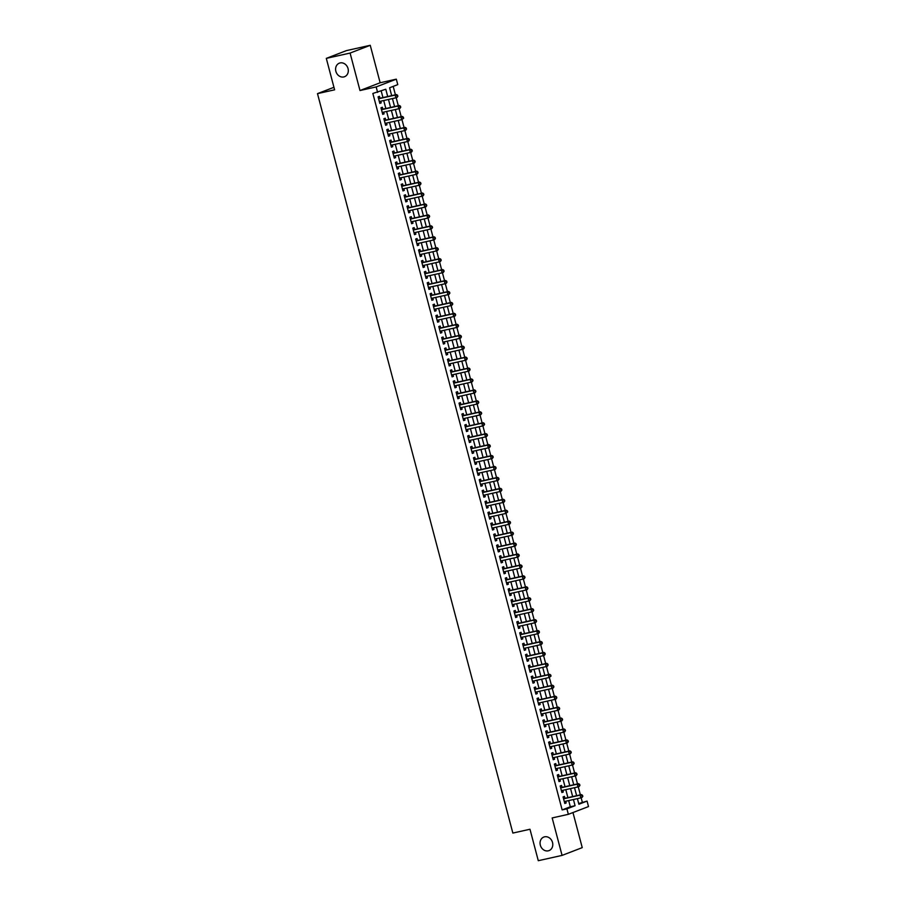 <?xml version="1.0" encoding="UTF-8"?>
<svg xmlns="http://www.w3.org/2000/svg" width="906" height="906" viewBox="0 0 906 906"><rect width="100%" height="100%" fill="white"/><g stroke="black" fill="none" stroke-linecap="round" stroke-linejoin="round"><path stroke-width="1.36" d="M544.574 836.827A7.259 6.217 68.9 0 1 552.388 842.025A7.259 6.217 68.9 0 1 549.036 850.598A7.259 6.217 68.9 0 1 548.277 850.825A7.259 6.217 68.9 0 1 540.463 845.626A7.259 6.217 68.9 0 1 543.815 837.053A7.259 6.217 68.9 0 1 544.574 836.827M340.101 62.933A7.259 6.217 68.9 0 1 347.915 68.143A7.259 6.217 68.9 0 1 344.563 76.704A7.259 6.217 68.9 0 1 343.804 76.942A7.259 6.217 68.9 0 1 335.99 71.733A7.259 6.217 68.9 0 1 339.342 63.171A7.259 6.217 68.9 0 1 340.101 62.933M578.707 803.543L587.065 801.097L588.515 806.567L568.345 814.324L566.907 808.865L575.072 805.717L573.441 799.522M333.952 87.293L317.485 93.635L512.853 833.067L529.976 829.25L538.289 860.7L562.071 855.4L582.241 847.631L572.966 812.546M317.485 93.635L334.608 89.819L326.307 58.369L346.466 50.6L370.248 45.3L350.09 53.069L359.988 90.532L376.16 86.931L396.318 79.162L397.768 84.632L389.591 87.78L391.675 95.64M359.988 90.532L380.146 82.763L370.248 45.3M380.146 82.763L396.318 79.162M582.309 802.15L581.142 797.756M580.384 794.856L578.255 786.816M577.496 783.917L575.367 775.876M574.597 772.977L572.479 764.936M571.709 762.048L569.591 754.007M568.821 751.108L566.692 743.067M565.933 740.168L563.804 732.127M563.045 729.228L560.916 721.187M560.146 718.288L558.028 710.247M557.258 707.348L555.14 699.307M554.37 696.408L552.241 688.367M551.482 685.48L549.353 677.439M548.594 674.54L546.465 666.499M545.695 663.6L543.577 655.559M542.807 652.66L540.689 644.619M539.919 641.72L537.79 633.679M537.032 630.78L534.902 622.739M534.144 619.84L532.015 611.799M531.256 608.911L529.127 600.859M528.357 597.971L526.239 589.931M525.469 587.031L523.351 578.991M522.581 576.091L520.452 568.051M519.693 565.151L517.564 557.111M516.805 554.212L514.676 546.171M513.906 543.272L511.788 535.231M511.018 532.332L508.9 524.291M508.13 521.403L506.001 513.362M505.242 510.463L503.113 502.422M502.354 499.523L500.225 491.482M499.455 488.583L497.337 480.542M496.567 477.643L494.45 469.602M493.679 466.703L491.55 458.663M490.792 455.763L488.662 447.723M487.904 444.835L485.775 436.794M485.004 433.895L482.887 425.854M482.117 422.955L479.999 414.914M479.229 412.015L477.1 403.974M476.341 401.075L474.212 393.034M473.453 390.135L471.324 382.094M470.554 379.195L468.436 371.154M467.666 368.266L465.548 360.214M464.778 357.326L462.649 349.286M461.89 346.386L459.761 338.346M459.002 335.447L456.873 327.406M456.114 324.507L453.985 316.466M453.215 313.567L451.097 305.526M450.327 302.627L448.21 294.586M447.439 291.687L445.31 283.646M444.552 280.758L442.422 272.717M441.664 269.818L439.535 261.777M438.764 258.878L436.647 250.837M435.877 247.938L433.759 239.897M432.989 236.998L430.86 228.958M430.101 226.058L427.972 218.018M427.213 215.118L425.084 207.078M424.314 204.19L422.196 196.149M421.426 193.25L419.308 185.209M418.538 182.31L416.409 174.269M415.65 171.37L413.521 163.329M412.762 160.43L410.633 152.389M409.863 149.49L407.745 141.449M406.975 138.55L404.857 130.509M404.087 127.621L401.958 119.569M401.199 116.681L399.07 108.641M398.312 105.742L396.182 97.701M395.412 94.802L393.193 86.387M326.307 58.369L350.09 53.069M564.925 798.299L564.427 796.385L563.068 796.918L564.8 803.475L566.159 802.954L565.706 801.244M562.037 787.359L561.539 785.445L560.168 785.978L561.901 792.535L563.272 792.014L562.819 790.304M559.149 776.431L558.64 774.517L557.281 775.038L559.013 781.595L560.384 781.074L559.931 779.364M556.261 765.491L555.752 763.577L554.393 764.098L556.125 770.666L557.484 770.134L557.043 768.435M553.373 754.551L552.864 752.637L551.505 753.158L553.238 759.726L554.597 759.194L554.144 757.495M550.486 743.611L549.976 741.697L548.617 742.218L550.35 748.786L551.709 748.254L551.256 746.555M547.586 732.671L547.088 730.757L545.718 731.278L547.462 737.846L548.821 737.325L548.368 735.615M544.699 721.731L544.189 719.817L542.83 720.349L544.563 726.906L545.933 726.385L545.48 724.675M541.811 710.791L541.301 708.877L539.942 709.409L541.675 715.967L543.034 715.446L542.592 713.735M538.923 699.862L538.413 697.948L537.054 698.469L538.787 705.027L540.146 704.506L539.693 702.796M536.035 688.922L535.525 687.008L534.166 687.529L535.899 694.087L537.258 693.566L536.805 691.867M533.136 677.982L532.637 676.069L531.267 676.589L533.011 683.158L534.37 682.626L533.917 680.927M530.248 667.043L529.75 665.129L528.379 665.65L530.112 672.218L531.482 671.686L531.029 669.987M527.36 656.103L526.85 654.189L525.491 654.71L527.224 661.278L528.583 660.757L528.141 659.047M524.472 645.163L523.962 643.249L522.603 643.781L524.336 650.338L525.695 649.817L525.242 648.107M521.584 634.223L521.075 632.309L519.716 632.841L521.448 639.398L522.807 638.877L522.354 637.167M518.685 623.283L518.187 621.369L516.816 621.901L518.56 628.458L519.919 627.937L519.466 626.227M515.797 612.354L515.299 610.44L513.928 610.961L515.661 617.518L517.032 616.997L516.579 615.299M512.909 601.414L512.4 599.5L511.041 600.021L512.773 606.59L514.132 606.057L513.691 604.359M510.021 590.474L509.512 588.56L508.153 589.081L509.885 595.65L511.244 595.117L510.803 593.419M507.134 579.534L506.624 577.62L505.265 578.141L506.998 584.71L508.357 584.189L507.904 582.479M504.234 568.594L503.736 566.68L502.377 567.201L504.11 573.77L505.469 573.249L505.016 571.539M501.346 557.654L500.848 555.74L499.478 556.273L501.211 562.83L502.581 562.309L502.128 560.599M498.459 546.714L497.949 544.8L496.59 545.333L498.323 551.89L499.693 551.369L499.24 549.659M495.571 535.786L495.061 533.872L493.702 534.393L495.435 540.95L496.794 540.429L496.352 538.719M492.683 524.846L492.173 522.932L490.814 523.453L492.547 530.021L493.906 529.489L493.453 527.79M489.784 513.906L489.285 511.992L487.926 512.513L489.659 519.081L491.018 518.549L490.565 516.85M486.896 502.966L486.397 501.052L485.027 501.573L486.76 508.141L488.13 507.609L487.677 505.91M484.008 492.026L483.498 490.112L482.139 490.633L483.872 497.201L485.242 496.681L484.789 494.97M481.12 481.086L480.61 479.172L479.251 479.704L480.984 486.262L482.343 485.741L481.901 484.031M478.232 470.146L477.722 468.232L476.363 468.764L478.096 475.322L479.455 474.801L479.002 473.091M475.344 459.217L474.835 457.304L473.476 457.824L475.208 464.382L476.567 463.861L476.114 462.151M472.445 448.277L471.947 446.364L470.576 446.885L472.32 453.442L473.679 452.921L473.226 451.222M469.557 437.338L469.048 435.424L467.689 435.945L469.421 442.513L470.792 441.981L470.339 440.282M466.669 426.398L466.16 424.484L464.801 425.005L466.533 431.573L467.892 431.041L467.451 429.342M463.781 415.458L463.272 413.544L461.913 414.065L463.646 420.633L465.005 420.112L464.552 418.402M460.894 404.518L460.384 402.604L459.025 403.136L460.758 409.693L462.117 409.172L461.664 407.462M457.994 393.578L457.496 391.664L456.126 392.196L457.87 398.753L459.229 398.232L458.776 396.522M455.106 382.638L454.608 380.724L453.238 381.256L454.971 387.813L456.341 387.292L455.888 385.582M452.219 371.709L451.709 369.795L450.35 370.316L452.083 376.873L453.442 376.352L453 374.654M449.331 360.769L448.821 358.855L447.462 359.376L449.195 365.945L450.554 365.412L450.101 363.714M446.443 349.829L445.933 347.915L444.574 348.436L446.307 355.005L447.666 354.473L447.213 352.774M443.544 338.889L443.045 336.975L441.675 337.496L443.419 344.065L444.778 343.544L444.325 341.834M440.656 327.949L440.157 326.035L438.787 326.556L440.52 333.125L441.89 332.604L441.437 330.894M437.768 317.009L437.258 315.095L435.899 315.628L437.632 322.185L438.991 321.664L438.549 319.954M434.88 306.069L434.37 304.156L433.011 304.688L434.744 311.245L436.103 310.724L435.661 309.014M431.992 295.141L431.483 293.227L430.124 293.748L431.856 300.305L433.215 299.784L432.762 298.074M429.093 284.201L428.595 282.287L427.236 282.808L428.968 289.376L430.327 288.844L429.874 287.145M426.205 273.261L425.707 271.347L424.336 271.868L426.069 278.436L427.439 277.904L426.986 276.205M423.317 262.321L422.808 260.407L421.449 260.928L423.181 267.497L424.552 266.964L424.099 265.265M420.429 251.381L419.92 249.467L418.561 249.988L420.293 256.557L421.652 256.036L421.211 254.326M417.541 240.441L417.032 238.527L415.673 239.059L417.406 245.617L418.765 245.096L418.312 243.386M414.654 229.501L414.144 227.587L412.785 228.119L414.518 234.677L415.877 234.156L415.424 232.446M411.754 218.573L411.256 216.659L409.886 217.18L411.618 223.737L412.989 223.216L412.536 221.506M408.866 207.633L408.357 205.719L406.998 206.24L408.731 212.797L410.101 212.276L409.648 210.577M405.979 196.693L405.469 194.779L404.11 195.3L405.843 201.868L407.202 201.336L406.76 199.637M403.091 185.753L402.581 183.839L401.222 184.36L402.955 190.928L404.314 190.396L403.861 188.697M400.203 174.813L399.693 172.899L398.334 173.42L400.067 179.988L401.426 179.467L400.973 177.757M397.304 163.873L396.805 161.959L395.435 162.491L397.179 169.048L398.538 168.527L398.085 166.817M394.416 152.933L393.906 151.019L392.547 151.551L394.28 158.108L395.65 157.587L395.197 155.877M391.528 141.993L391.018 140.079L389.659 140.611L391.392 147.168L392.751 146.647L392.309 144.937M388.64 131.064L388.13 129.15L386.771 129.671L388.504 136.228L389.863 135.707L389.41 134.009M385.752 120.124L385.243 118.21L383.884 118.731L385.616 125.3L386.975 124.768L386.522 123.069M382.853 109.184L382.355 107.27L380.984 107.791L382.728 114.36L384.087 113.828L383.634 112.129M387.7 96.523L385.775 89.241L372.853 93.454L562.15 809.919L570.316 806.77L568.685 800.587M567.903 797.642L565.797 789.647M565.016 786.702L562.909 778.707M562.128 775.763L560.01 767.767M559.24 764.823L557.122 756.827M556.352 753.883L554.234 745.887M553.453 742.943L551.346 734.947M550.565 732.014L548.458 724.019M547.677 721.074L545.559 713.079M544.789 710.134L542.671 702.139M541.901 699.194L539.783 691.199M539.002 688.254L536.896 680.259M536.114 677.314L534.008 669.319M533.226 666.374L531.12 658.379M530.338 655.434L528.221 647.45M527.451 644.506L525.333 636.51M524.551 633.566L522.445 625.57M521.663 622.626L519.557 614.63M518.776 611.686L516.669 603.69M515.888 600.746L513.77 592.75M513 589.806L510.882 581.811M510.101 578.866L507.994 570.871M507.213 567.937L505.106 559.942M504.325 556.997L502.218 549.002M501.437 546.058L499.319 538.062M498.549 535.118L496.431 527.122M495.661 524.178L493.544 516.182M492.762 513.238L490.656 505.242M489.874 502.298L487.768 494.302M486.986 491.369L484.869 483.374M484.098 480.429L481.981 472.434M481.211 469.489L479.093 461.494M478.311 458.549L476.205 450.554M475.424 447.609L473.317 439.614M472.536 436.669L470.418 428.674M469.648 425.729L467.53 417.734M466.76 414.789L464.642 406.805M463.861 403.861L461.754 395.865M460.973 392.921L458.866 384.925M458.085 381.981L455.978 373.985M455.197 371.041L453.079 363.046M452.309 360.101L450.191 352.106M449.41 349.161L447.304 341.166M446.522 338.221L444.416 330.226M443.634 327.293L441.528 319.297M440.746 316.353L438.629 308.357M437.858 305.413L435.741 297.417M434.959 294.473L432.853 286.477M432.071 283.533L429.965 275.537M429.184 272.593L427.077 264.597M426.296 261.653L424.178 253.657M423.408 250.724L421.29 242.729M420.52 239.784L418.402 231.789M417.621 228.844L415.514 220.849M414.733 217.904L412.626 209.909M411.845 206.964L409.727 198.969M408.957 196.024L406.839 188.029M406.069 185.084L403.951 177.089M403.17 174.145L401.064 166.16M400.282 163.216L398.176 155.22M397.394 152.276L395.276 144.281M394.506 141.336L392.389 133.341M391.619 130.396L389.501 122.401M388.719 119.456L386.613 111.461M385.831 108.516L383.725 100.521M382.944 97.576L381.211 91.008M379.965 98.244L379.467 96.33L378.096 96.851L379.829 103.42L381.2 102.899L380.747 101.189M568.345 814.324L552.173 817.937L562.071 855.4M562.15 809.919L566.907 808.865M377.609 92.389L376.16 86.931M577.405 798.639L578.889 804.245L587.065 801.097M392.445 98.584L394.563 106.58M395.333 109.513L397.451 117.508M398.232 120.453L400.339 128.448M401.12 131.393L403.227 139.388M404.008 142.333L406.115 150.328M406.896 153.273L409.014 161.268M409.784 164.213L411.902 172.208M412.683 175.152L414.789 183.148M415.571 186.092L417.677 194.077M418.459 197.021L420.565 205.016M421.347 207.961L423.464 215.956M424.235 218.901L426.352 226.896M427.122 229.841L429.24 237.836M430.022 240.781L432.128 248.776M432.909 251.721L435.016 259.716M435.797 262.661L437.915 270.656M438.685 273.589L440.803 281.585M441.573 284.529L443.691 292.525M444.472 295.469L446.579 303.465M447.36 306.409L449.467 314.405M450.248 317.349L452.366 325.345M453.136 328.289L455.254 336.285M456.024 339.229L458.142 347.225M458.923 350.158L461.029 358.153M461.811 361.098L463.917 369.093M464.699 372.038L466.817 380.033M467.587 382.978L469.704 390.973M470.474 393.917L472.592 401.913M473.374 404.857L475.48 412.853M476.262 415.797L478.368 423.793M479.149 426.737L481.256 434.721M482.037 437.666L484.155 445.661M484.925 448.606L487.043 456.601M487.824 459.546L489.931 467.541M490.712 470.486L492.819 478.481M493.6 481.426L495.707 489.421M496.488 492.366L498.606 500.361M499.376 503.306L501.494 511.301M502.264 514.234L504.382 522.23M505.163 525.174L507.269 533.17M508.051 536.114L510.157 544.11M510.939 547.054L513.056 555.05M513.827 557.994L515.944 565.99M516.714 568.934L518.832 576.929M519.614 579.874L521.72 587.869M522.502 590.803L524.608 598.798M525.389 601.743L527.507 609.738M528.277 612.683L530.395 620.678M531.165 623.622L533.283 631.618M534.064 634.562L536.171 642.558M536.952 645.502L539.059 653.498M539.84 656.442L541.958 664.438M542.728 667.382L544.846 675.366M545.616 678.311L547.734 686.306M548.515 689.251L550.621 697.246M551.403 700.191L553.509 708.186M554.291 711.131L556.397 719.126M557.179 722.071L559.296 730.066M560.067 733.011L562.184 741.006M562.966 743.951L565.072 751.946M565.854 754.879L567.96 762.875M568.741 765.819L570.848 773.815M571.629 776.759L573.747 784.755M574.517 787.699L576.635 795.695M572.66 796.578L570.554 788.582M569.772 785.638L567.666 777.642M566.884 774.698L564.766 766.702M563.996 763.769L561.879 755.774M561.108 752.829L558.991 744.834M558.209 741.889L556.103 733.894M555.321 730.949L553.215 722.954M552.434 720.01L550.316 712.014M549.546 709.07L547.428 701.074M546.658 698.13L544.54 690.134M543.759 687.19L541.652 679.194M540.871 676.261L538.764 668.266M537.983 665.321L535.876 657.326M535.095 654.381L532.977 646.386M532.207 643.441L530.089 635.446M529.308 632.501L527.201 624.506M526.42 621.561L524.314 613.566M523.532 610.621L521.426 602.626M520.644 599.693L518.526 591.697M517.756 588.753L515.639 580.757M514.868 577.813L512.751 569.817M511.969 566.873L509.863 558.877M509.081 555.933L506.975 547.937M506.194 544.993L504.076 536.998M503.306 534.053L501.188 526.058M500.418 523.124L498.3 515.129M497.519 512.184L495.412 504.189M494.631 501.245L492.524 493.249M491.743 490.305L489.625 482.309M488.855 479.365L486.737 471.369M485.967 468.425L483.849 460.429M483.068 457.485L480.961 449.489M480.18 446.545L478.074 438.549M477.292 435.616L475.174 427.621M474.404 424.676L472.286 416.681M471.516 413.736L469.399 405.741M468.617 402.796L466.511 394.801M465.729 391.856L463.623 383.861M462.841 380.916L460.735 372.921M459.954 369.976L457.836 361.981M457.066 359.048L454.948 351.052M454.166 348.108L452.06 340.112M451.279 337.168L449.172 329.172M448.391 326.228L446.284 318.233M445.503 315.288L443.385 307.293M442.615 304.348L440.497 296.353M439.727 293.408L437.609 285.413M436.828 282.479L434.721 274.484M433.94 271.54L431.834 263.544M431.052 260.6L428.934 252.604M428.164 249.66L426.047 241.664M425.276 238.72L423.159 230.724M422.377 227.78L420.271 219.784M419.489 216.84L417.383 208.844M416.601 205.9L414.484 197.904M413.714 194.971L411.596 186.976M410.826 184.031L408.708 176.036M407.927 173.091L405.82 165.096M405.039 162.151L402.932 154.156M402.151 151.211L400.033 143.216M399.263 140.271L397.145 132.276M396.375 129.332L394.257 121.336M393.476 118.403L391.369 110.407M390.588 107.463L388.481 99.467M570.316 806.77L575.072 805.717M379.773 103.205L381.2 102.899M382.672 114.145L384.087 113.828M385.56 125.085L386.975 124.768M388.448 136.025L389.863 135.707M391.335 146.965L392.751 146.647M394.223 157.904L395.65 157.587M397.122 168.844L398.538 168.527M400.01 179.773L401.426 179.467M402.898 190.713L404.314 190.396M405.786 201.653L407.202 201.336M408.674 212.593L410.101 212.276M411.573 223.533L412.989 223.216M414.461 234.473L415.877 234.156M417.349 245.413L418.765 245.096M420.237 256.353L421.652 256.036M423.125 267.281L424.552 266.964M426.024 278.221L427.439 277.904M428.912 289.161L430.327 288.844M431.8 300.101L433.215 299.784M434.687 311.041L436.103 310.724M437.575 321.981L438.991 321.664M440.475 332.921L441.89 332.604M443.362 343.85L444.778 343.544M446.25 354.79L447.666 354.473M449.138 365.73L450.554 365.412M452.026 376.67L453.442 376.352M454.914 387.609L456.341 387.292M457.813 398.549L459.229 398.232M460.701 409.489L462.117 409.172M463.589 420.418L465.005 420.112M466.477 431.358L467.892 431.041M469.365 442.298L470.792 441.981M472.264 453.238L473.679 452.921M475.152 464.178L476.567 463.861M478.04 475.118L479.455 474.801M480.927 486.058L482.343 485.741M483.815 496.998L485.242 496.681M486.715 507.926L488.13 507.609M489.602 518.866L491.018 518.549M492.49 529.806L493.906 529.489M495.378 540.746L496.794 540.429M498.266 551.686L499.693 551.369M501.165 562.626L502.581 562.309M504.053 573.566L505.469 573.249M506.941 584.495L508.357 584.189M509.829 595.435L511.244 595.117M512.717 606.374L514.132 606.057M515.616 617.314L517.032 616.997M518.504 628.254L519.919 627.937M521.392 639.194L522.807 638.877M524.28 650.134L525.695 649.817M527.167 661.063L528.583 660.757M530.055 672.003L531.482 671.686M532.955 682.943L534.37 682.626M535.842 693.883L537.258 693.566M538.73 704.823L540.146 704.506M541.618 715.763L543.034 715.446M544.506 726.703L545.933 726.385M547.405 737.643L548.821 737.325M550.293 748.571L551.709 748.254M553.181 759.511L554.597 759.194M556.069 770.451L557.484 770.134M558.957 781.391L560.384 781.074M561.856 792.331L563.272 792.014M564.744 803.271L566.159 802.954M397.859 96.353L397.564 95.255L397.247 97.293L395.877 97.814L379.354 101.495M397.315 96.557L395.877 97.814L395.163 95.085L396.522 94.552L379.206 98.414A1.133 0.974 -111.1 0 1 378.833 98.414L378.493 98.346M378.606 98.765L395.163 95.085L397.021 95.47M397.564 95.255L396.522 94.552M400.746 107.293L400.452 106.195L400.135 108.233L398.776 108.754L382.219 112.457M400.203 107.497L398.776 108.754L398.051 106.013L399.41 105.492L382.094 109.354A1.133 0.974 -111.1 0 1 381.72 109.354L381.381 109.286M381.494 109.705L398.051 106.013L399.908 106.41M400.452 106.195L399.41 105.492M403.634 118.233L403.34 117.134L403.091 118.437L403.634 118.233L401.664 119.694L385.107 123.386M403.091 118.437L401.664 119.694L400.939 116.953L402.298 116.432L384.982 120.294A1.133 0.974 -111.1 0 1 384.608 120.294L384.269 120.215M384.382 120.645L400.939 116.953L402.796 117.338M403.34 117.134L402.298 116.432M406.522 129.162L406.239 128.074L405.911 130.102L404.552 130.634L388.006 134.326M405.979 129.377L404.552 130.634L403.827 127.893L405.186 127.372L387.881 131.234A1.133 0.974 -111.1 0 1 387.496 131.234L387.168 131.155M387.27 131.585L403.827 127.893L405.695 128.278M406.239 128.074L405.186 127.372M409.41 140.102L409.127 139.014L408.799 141.042L407.44 141.562L390.894 145.266M408.866 140.317L407.44 141.562L406.715 138.833L408.085 138.312L390.769 142.163A1.133 0.974 -111.1 0 1 390.395 142.163L390.056 142.095M390.169 142.525L406.715 138.833L408.583 139.218M409.127 139.014L408.085 138.312M412.309 151.042L412.015 149.954L411.698 151.981L410.327 152.502L393.782 156.194M411.754 151.257L410.327 152.502L409.614 149.773L410.973 149.252L393.657 153.103A1.133 0.974 -111.1 0 1 393.283 153.103L392.944 153.035M393.057 153.465L409.614 149.773L411.471 150.158M412.015 149.954L410.973 149.252M415.197 161.981L414.903 160.883L414.586 162.921L413.227 163.442L396.692 167.134M414.654 162.197L413.227 163.442L412.502 160.713L413.861 160.181L396.545 164.043A1.133 0.974 -111.1 0 1 396.171 164.043L395.831 163.975M395.945 164.405L412.502 160.713L414.359 161.098M414.903 160.883L413.861 160.181M418.085 172.921L417.791 171.823L417.473 173.861L416.114 174.382L399.58 178.063M417.541 173.125L416.114 174.382L415.39 171.653L416.749 171.121L399.433 174.983A1.133 0.974 -111.1 0 1 399.059 174.983L398.719 174.915M398.833 175.334L415.39 171.653L417.247 172.038M417.791 171.823L416.749 171.121M420.973 183.861L420.69 182.763L420.361 184.801L419.002 185.322L402.468 189.003M420.429 184.065L419.002 185.322L418.278 182.582L419.637 182.061L402.332 185.923A1.133 0.974 -111.1 0 1 401.947 185.923L401.607 185.855M401.72 186.274L418.278 182.582L420.146 182.978M420.69 182.763L419.637 182.061M423.861 194.801L423.578 193.703L423.249 195.73L421.89 196.262L405.356 199.943M423.317 195.005L421.89 196.262L421.165 193.522L422.536 193.001L405.22 196.862A1.133 0.974 -111.1 0 1 404.846 196.862L404.506 196.783M404.62 197.214L421.165 193.522L423.034 193.918M423.578 193.703L422.536 193.001M426.76 205.73L426.466 204.643L426.148 206.67L424.778 207.202L408.244 210.883M426.205 205.945L424.778 207.202L424.053 204.462L425.424 203.941L408.108 207.802A1.133 0.974 -111.1 0 1 407.734 207.802L407.394 207.723M407.507 208.154L424.053 204.462L425.922 204.847M426.466 204.643L425.424 203.941M429.648 216.67L429.353 215.583L429.036 217.61L427.666 218.142L411.12 221.823M429.104 216.885L427.666 218.142L426.953 215.401L428.312 214.881L410.996 218.742A1.133 0.974 -111.1 0 1 410.622 218.742L410.282 218.663M410.395 219.093L426.953 215.401L428.81 215.787M429.353 215.583L428.312 214.881M432.536 227.61L432.241 226.523L431.924 228.55L430.565 229.071L414.031 232.763M431.992 227.825L430.565 229.071L429.84 226.341L431.199 225.821L413.883 229.671A1.133 0.974 -111.1 0 1 413.51 229.671L413.17 229.603M413.283 230.033L429.84 226.341L431.698 226.726M432.241 226.523L431.199 225.821M435.424 238.55L435.14 237.451L434.812 239.49L433.453 240.011L416.919 243.703M434.88 238.765L433.453 240.011L432.728 237.281L434.087 236.749L416.771 240.611A1.133 0.974 -111.1 0 1 416.398 240.611L416.058 240.543M416.171 240.973L432.728 237.281L434.586 237.666M435.14 237.451L434.087 236.749M438.311 249.49L438.028 248.391L437.7 250.43L436.341 250.951L419.784 254.643M437.768 249.694L436.341 250.951L435.616 248.221L436.986 247.689L419.671 251.551A1.133 0.974 -111.1 0 1 419.285 251.551L418.957 251.483M419.07 251.902L435.616 248.221L437.485 248.606M438.028 248.391L436.986 247.689M441.211 260.43L440.916 259.331L440.599 261.37L439.229 261.891L422.683 265.594M440.656 260.634L439.229 261.891L438.504 259.161L439.874 258.629L422.558 262.491A1.133 0.974 -111.1 0 1 422.185 262.491L421.845 262.423M421.958 262.842L438.504 259.161L440.373 259.546M440.916 259.331L439.874 258.629M444.099 271.37L443.804 270.271L443.487 272.298L442.117 272.831L425.571 276.534M443.555 271.574L442.117 272.831L441.403 270.09L442.762 269.569L425.446 273.431A1.133 0.974 -111.1 0 1 425.073 273.431L424.733 273.352M424.846 273.782L441.403 270.09L443.26 270.486M443.804 270.271L442.762 269.569M446.986 282.298L446.692 281.211L446.375 283.238L445.016 283.771L428.481 287.451M446.443 282.513L445.016 283.771L444.291 281.03L445.65 280.509L428.334 284.371A1.133 0.974 -111.1 0 1 427.96 284.371L427.621 284.291M427.734 284.722L444.291 281.03L446.148 281.415M446.692 281.211L445.65 280.509M449.874 293.238L449.591 292.151L449.263 294.178L447.904 294.71L431.347 298.402M449.331 293.453L447.904 294.71L447.179 291.97L448.538 291.449L431.222 295.311A1.133 0.974 -111.1 0 1 430.848 295.311L430.509 295.231M430.622 295.662L447.179 291.97L449.036 292.355M449.591 292.151L448.538 291.449M452.762 304.178L452.479 303.091L452.151 305.118L450.792 305.639L434.246 309.342M452.219 304.393L450.792 305.639L450.067 302.91L451.437 302.389L434.121 306.239A1.133 0.974 -111.1 0 1 433.736 306.239L433.408 306.171M433.521 306.602L450.067 302.91L451.935 303.295M452.479 303.091L451.437 302.389M455.65 315.118L455.367 314.02L455.05 316.058L453.68 316.579L437.134 320.282M455.106 315.333L453.68 316.579L452.955 313.85L454.325 313.317L437.009 317.179A1.133 0.974 -111.1 0 1 436.635 317.179L436.296 317.111M436.409 317.542L452.955 313.85L454.823 314.235M455.367 314.02L454.325 313.317M458.549 326.058L458.255 324.96L457.938 326.998L456.567 327.519L440.022 331.222M458.006 326.262L456.567 327.519L455.854 324.79L457.213 324.257L439.897 328.119A1.133 0.974 -111.1 0 1 439.523 328.119L439.184 328.051M439.297 328.482L455.854 324.79L457.711 325.175M458.255 324.96L457.213 324.257M461.437 336.998L461.143 335.9L460.826 337.938L459.467 338.459L442.909 342.162M460.894 337.202L459.467 338.459L458.742 335.73L460.101 335.197L442.785 339.059A1.133 0.974 -111.1 0 1 442.411 339.059L442.071 338.991M442.185 339.41L458.742 335.73L460.599 336.115M461.143 335.9L460.101 335.197M464.325 347.938L464.042 346.839L463.713 348.878L462.354 349.399L445.82 353.08M463.781 348.142L462.354 349.399L461.63 346.658L462.989 346.137L445.673 349.999A1.133 0.974 -111.1 0 1 445.299 349.999L444.959 349.931M445.073 350.35L461.63 346.658L463.487 347.055M464.042 346.839L462.989 346.137M467.213 358.878L466.93 357.779L466.601 359.807L465.242 360.339L448.697 364.031M466.669 359.082L465.242 360.339L464.518 357.598L465.877 357.077L448.572 360.939A1.133 0.974 -111.1 0 1 448.187 360.939L447.858 360.86M447.972 361.29L464.518 357.598L466.386 357.983M466.93 357.779L465.877 357.077M470.101 369.807L469.818 368.719L469.489 370.747L468.13 371.279L451.584 374.971M469.557 370.022L468.13 371.279L467.405 368.538L468.776 368.017L451.46 371.879A1.133 0.974 -111.1 0 1 451.086 371.879L450.746 371.8M450.86 372.23L467.405 368.538L469.274 368.923M469.818 368.719L468.776 368.017M473 380.747L472.705 379.659L472.388 381.686L471.018 382.207L454.472 385.911M472.456 380.962L471.018 382.207L470.305 379.478L471.664 378.957L454.348 382.808A1.133 0.974 -111.1 0 1 453.974 382.808L453.634 382.74M453.747 383.17L470.305 379.478L472.162 379.863M472.705 379.659L471.664 378.957M475.888 391.686L475.593 390.599L475.276 392.626L473.917 393.147L457.36 396.851M475.344 391.902L473.917 393.147L473.192 390.418L474.551 389.897L457.236 393.748A1.133 0.974 -111.1 0 1 456.862 393.748L456.522 393.68M456.635 394.11L473.192 390.418L475.05 390.803M475.593 390.599L474.551 389.897M478.776 402.626L478.481 401.528L478.164 403.566L476.805 404.087L460.248 407.791M478.232 402.842L476.805 404.087L476.08 401.358L477.439 400.826L460.123 404.688A1.133 0.974 -111.1 0 1 459.75 404.688L459.41 404.62M459.523 405.05L476.08 401.358L477.938 401.743M478.481 401.528L477.439 400.826M481.664 413.566L481.38 412.468L481.052 414.506L479.693 415.027L463.159 418.708M481.12 413.77L479.693 415.027L478.968 412.298L480.327 411.766L463.023 415.627A1.133 0.974 -111.1 0 1 462.638 415.627L462.309 415.56M462.411 415.979L478.968 412.298L480.837 412.683M481.38 412.468L480.327 411.766M484.551 424.506L484.268 423.408L483.94 425.446L482.581 425.967L466.035 429.671M484.008 424.71L482.581 425.967L481.856 423.227L483.226 422.706L465.911 426.567A1.133 0.974 -111.1 0 1 465.537 426.567L465.197 426.5M465.31 426.919L481.856 423.227L483.725 423.623M484.268 423.408L483.226 422.706M487.451 435.446L487.156 434.348L486.839 436.375L485.469 436.907L468.946 440.588M486.896 435.65L485.469 436.907L484.755 434.167L486.114 433.646L468.798 437.507A1.133 0.974 -111.1 0 1 468.425 437.507L468.085 437.428M468.198 437.858L484.755 434.167L486.613 434.563M487.156 434.348L486.114 433.646M490.339 446.375L490.044 445.288L489.727 447.315L488.368 447.847L471.833 451.528M489.795 446.59L488.368 447.847L487.643 445.106L489.002 444.586L471.686 448.447A1.133 0.974 -111.1 0 1 471.313 448.447L470.973 448.368M471.086 448.798L487.643 445.106L489.5 445.492M490.044 445.288L489.002 444.586M493.226 457.315L492.932 456.228L492.615 458.255L491.256 458.787L474.721 462.468M492.683 457.53L491.256 458.787L490.531 456.046L491.89 455.525L474.574 459.387A1.133 0.974 -111.1 0 1 474.2 459.387L473.861 459.308M473.974 459.738L490.531 456.046L492.388 456.431M492.932 456.228L491.89 455.525M496.114 468.255L495.831 467.168L495.503 469.195L494.144 469.716L477.587 473.408M495.571 468.47L494.144 469.716L493.419 466.986L494.778 466.465L477.473 470.316A1.133 0.974 -111.1 0 1 477.088 470.316L476.749 470.248M476.862 470.678L493.419 466.986L495.288 467.371M495.831 467.168L494.778 466.465M499.002 479.195L498.719 478.096L498.391 480.135L497.032 480.656L480.497 484.348M498.459 479.41L497.032 480.656L496.307 477.926L497.677 477.394L480.361 481.256A1.133 0.974 -111.1 0 1 479.987 481.256L479.648 481.188M479.761 481.618L496.307 477.926L498.175 478.311M498.719 478.096L497.677 477.394M501.901 490.135L501.607 489.036L501.29 491.075L499.919 491.596L483.385 495.288M501.346 490.339L499.919 491.596L499.195 488.866L500.565 488.334L483.249 492.196A1.133 0.974 -111.1 0 1 482.875 492.196L482.536 492.128M482.649 492.547L499.195 488.866L501.063 489.251M501.607 489.036L500.565 488.334M504.789 501.075L504.495 499.976L504.178 502.015L502.807 502.536L486.284 506.216M504.246 501.278L502.807 502.536L502.094 499.806L503.453 499.274L486.137 503.136A1.133 0.974 -111.1 0 1 485.763 503.136L485.423 503.068M485.537 503.487L502.094 499.806L503.951 500.191M504.495 499.976L503.453 499.274M507.677 512.015L507.383 510.916L506.839 511.131L507.677 512.015L505.707 513.476L489.172 517.156M507.134 512.218L505.707 513.476L504.982 510.735L506.341 510.214L489.025 514.076A1.133 0.974 -111.1 0 1 488.651 514.076L488.311 513.996M488.425 514.427L504.982 510.735L506.839 511.131M507.383 510.916L506.341 510.214M510.565 522.943L510.282 521.856L509.953 523.883L508.594 524.415L492.06 528.096M510.021 523.158L508.594 524.415L507.87 521.675L509.229 521.154L491.913 525.016A1.133 0.974 -111.1 0 1 491.539 525.016L491.199 524.936M491.312 525.367L507.87 521.675L509.727 522.06M510.282 521.856L509.229 521.154M513.453 533.883L513.17 532.796L512.841 534.823L511.482 535.355L494.925 539.036M512.909 534.098L511.482 535.355L510.758 532.615L512.128 532.094L494.812 535.956A1.133 0.974 -111.1 0 1 494.427 535.956L494.098 535.876M494.212 536.307L510.758 532.615L512.626 533M513.17 532.796L512.128 532.094M516.352 544.823L516.058 543.736L515.74 545.763L514.37 546.284L497.824 549.987M515.797 545.038L514.37 546.284L513.645 543.555L515.016 543.034L497.7 546.884A1.133 0.974 -111.1 0 1 497.326 546.884L496.986 546.816M497.1 547.247L513.645 543.555L515.514 543.94M516.058 543.736L515.016 543.034M519.24 555.763L518.945 554.665L518.628 556.703L517.258 557.224L500.712 560.927M518.696 555.978L517.258 557.224L516.545 554.495L517.904 553.962L500.588 557.824A1.133 0.974 -111.1 0 1 500.214 557.824L499.874 557.756M499.987 558.187L516.545 554.495L518.402 554.88M518.945 554.665L517.904 553.962M522.128 566.703L521.833 565.604L521.516 567.643L520.157 568.164L503.6 571.867M521.584 566.907L520.157 568.164L519.432 565.435L520.791 564.902L503.476 568.764A1.133 0.974 -111.1 0 1 503.102 568.764L502.762 568.696M502.875 569.127L519.432 565.435L521.29 565.82M521.833 565.604L520.791 564.902M525.016 577.643L524.733 576.544L524.404 578.583L523.045 579.104L506.488 582.807M524.472 577.847L523.045 579.104L522.32 576.375L523.679 575.842L506.363 579.704A1.133 0.974 -111.1 0 1 505.99 579.704L505.65 579.636M505.763 580.055L522.32 576.375L524.178 576.76M524.733 576.544L523.679 575.842M527.904 588.583L527.62 587.484L527.292 589.523L525.933 590.044L509.387 593.747M527.36 588.787L525.933 590.044L525.208 587.303L526.579 586.782L509.263 590.644A1.133 0.974 -111.1 0 1 508.878 590.644L508.549 590.576M508.662 590.995L525.208 587.303L527.077 587.7M527.62 587.484L526.579 586.782M530.791 599.523L530.508 598.424L530.18 600.452L528.821 600.984L512.286 604.664M530.248 599.727L528.821 600.984L528.096 598.243L529.466 597.722L512.15 601.584A1.133 0.974 -111.1 0 1 511.777 601.584L511.437 601.505M511.55 601.935L528.096 598.243L529.965 598.628M530.508 598.424L529.466 597.722M533.691 610.451L533.396 609.364L533.079 611.391L531.709 611.924L515.163 615.616M533.147 610.667L531.709 611.924L530.995 609.183L532.354 608.662L515.038 612.524A1.133 0.974 -111.1 0 1 514.665 612.524L514.325 612.445M514.438 612.875L530.995 609.183L532.853 609.568M533.396 609.364L532.354 608.662M536.579 621.391L536.284 620.304L535.967 622.331L534.608 622.852L518.051 626.556M536.035 621.607L534.608 622.852L533.883 620.123L535.242 619.602L517.926 623.453A1.133 0.974 -111.1 0 1 517.553 623.453L517.213 623.385M517.326 623.815L533.883 620.123L535.74 620.508M536.284 620.304L535.242 619.602M539.466 632.331L539.183 631.244L538.855 633.271L537.496 633.792L520.939 637.496M538.923 632.547L537.496 633.792L536.771 631.063L538.13 630.542L520.814 634.393A1.133 0.974 -111.1 0 1 520.44 634.393L520.101 634.325M520.214 634.755L536.771 631.063L538.628 631.448M539.183 631.244L538.13 630.542M542.354 643.271L542.071 642.173L541.743 644.211L540.384 644.732L523.838 648.436M541.811 643.487L540.384 644.732L539.659 642.003L541.018 641.471L523.713 645.332A1.133 0.974 -111.1 0 1 523.328 645.332L523 645.265M523.113 645.695L539.659 642.003L541.528 642.388M542.071 642.173L541.018 641.471M545.242 654.211L544.959 653.113L544.631 655.151L543.272 655.672L526.726 659.375M544.699 654.415L543.272 655.672L542.547 652.943L543.917 652.411L526.601 656.272A1.133 0.974 -111.1 0 1 526.227 656.272L525.888 656.204M526.001 656.624L542.547 652.943L544.415 653.328M544.959 653.113L543.917 652.411M548.141 665.151L547.847 664.053L547.53 666.091L546.159 666.612L529.636 670.293M547.598 665.355L546.159 666.612L545.446 663.872L546.805 663.351L529.489 667.212A1.133 0.974 -111.1 0 1 529.115 667.212L528.776 667.144M528.889 667.563L545.446 663.872L547.303 664.268M547.847 664.053L546.805 663.351M551.029 676.091L550.735 674.993L550.191 675.208L551.029 676.091L549.059 677.552L532.501 681.244M550.486 676.295L549.059 677.552L548.334 674.811L549.693 674.291L532.377 678.152A1.133 0.974 -111.1 0 1 532.003 678.152L531.663 678.073M531.777 678.503L548.334 674.811L550.191 675.208M550.735 674.993L549.693 674.291M553.917 687.02L553.623 685.933L553.306 687.96L551.947 688.492L535.389 692.184M553.373 687.235L551.947 688.492L551.222 685.751L552.581 685.23L535.265 689.092A1.133 0.974 -111.1 0 1 534.891 689.092L534.551 689.013M534.665 689.443L551.222 685.751L553.079 686.136M553.623 685.933L552.581 685.23M556.805 697.96L556.522 696.873L556.193 698.9L554.834 699.432L538.277 703.124M556.261 698.175L554.834 699.432L554.11 696.691L555.469 696.17L538.164 700.032A1.133 0.974 -111.1 0 1 537.779 700.032L537.451 699.953M537.552 700.383L554.11 696.691L555.978 697.076M556.522 696.873L555.469 696.17M559.693 708.9L559.41 707.812L559.081 709.84L557.722 710.361L541.176 714.064M559.149 709.115L557.722 710.361L556.997 707.631L558.368 707.11L541.052 710.961A1.133 0.974 -111.1 0 1 540.678 710.961L540.338 710.893M540.452 711.323L556.997 707.631L558.866 708.016M559.41 707.812L558.368 707.11M562.592 719.84L562.298 718.741L561.98 720.78L560.61 721.301L544.064 724.993M562.037 720.055L560.61 721.301L559.897 718.571L561.256 718.039L543.94 721.901A1.133 0.974 -111.1 0 1 543.566 721.901L543.226 721.833M543.34 722.263L559.897 718.571L561.754 718.956M562.298 718.741L561.256 718.039M565.48 730.78L565.185 729.681L564.868 731.72L563.509 732.241L546.975 735.932M564.936 730.983L563.509 732.241L562.785 729.511L564.144 728.979L546.828 732.841A1.133 0.974 -111.1 0 1 546.454 732.841L546.114 732.773M546.227 733.192L562.785 729.511L564.642 729.896M565.185 729.681L564.144 728.979M568.368 741.72L568.073 740.621L567.756 742.66L566.397 743.18L549.863 746.861M567.824 741.923L566.397 743.18L565.672 740.451L567.031 739.919L549.716 743.781A1.133 0.974 -111.1 0 1 549.342 743.781L549.002 743.713M549.115 744.132L565.672 740.451L567.53 740.836M568.073 740.621L567.031 739.919M571.256 752.66L570.973 751.561L570.644 753.588L569.285 754.12L552.751 757.801M570.712 752.863L569.285 754.12L568.56 751.38L569.919 750.859L552.615 754.721A1.133 0.974 -111.1 0 1 552.23 754.721L551.89 754.641M552.003 755.072L568.56 751.38L570.429 751.776M570.973 751.561L569.919 750.859M574.144 763.588L573.86 762.501L573.532 764.528L572.173 765.06L555.638 768.741M573.6 763.803L572.173 765.06L571.448 762.32L572.819 761.799L555.503 765.661A1.133 0.974 -111.1 0 1 555.129 765.661L554.789 765.581M554.902 766.012L571.448 762.32L573.317 762.705M573.86 762.501L572.819 761.799M577.043 774.528L576.748 773.441L576.431 775.468L575.061 776L558.526 779.681M576.488 774.743L575.061 776L574.336 773.26L575.706 772.739L558.39 776.601A1.133 0.974 -111.1 0 1 558.017 776.601L557.677 776.521M557.79 776.952L574.336 773.26L576.205 773.645M576.748 773.441L575.706 772.739M579.931 785.468L579.636 784.381L579.319 786.408L577.949 786.929L561.403 790.621M579.387 785.683L577.949 786.929L577.235 784.2L578.594 783.679L561.278 787.529A1.133 0.974 -111.1 0 1 560.905 787.529L560.565 787.461M560.678 787.892L577.235 784.2L579.093 784.585M579.636 784.381L578.594 783.679M582.818 796.408L582.524 795.309L582.207 797.348L580.848 797.869L564.313 801.561M582.275 796.623L580.848 797.869L580.123 795.14L581.482 794.607L564.166 798.469A1.133 0.974 -111.1 0 1 563.792 798.469L563.453 798.401M563.566 798.832L580.123 795.14L581.98 795.525M582.524 795.309L581.482 794.607M378.572 98.652L379.206 98.414M381.46 109.592L382.094 109.354M384.359 120.532L384.982 120.294M387.247 131.472L387.881 131.234M390.135 142.412L390.769 142.163M393.023 153.352L393.657 153.103M395.911 164.292L396.545 164.043M398.81 175.232L399.433 174.983M401.698 186.16L402.332 185.923M404.586 197.1L405.22 196.862M407.474 208.04L408.108 207.802M410.361 218.98L410.996 218.742M413.261 229.92L413.883 229.671M416.148 240.86L416.771 240.611M419.036 251.8L419.671 251.551M421.924 262.729L422.558 262.491M424.812 273.669L425.446 273.431M427.711 284.609L428.334 284.371M430.599 295.549L431.222 295.311M433.487 306.488L434.121 306.239M436.375 317.428L437.009 317.179M439.263 328.368L439.897 328.119M442.162 339.297L442.785 339.059M445.05 350.237L445.673 349.999M447.938 361.177L448.572 360.939M450.826 372.117L451.46 371.879M453.713 383.057L454.348 382.808M456.601 393.997L457.236 393.748M459.501 404.937L460.123 404.688M462.388 415.877L463.023 415.627M465.276 426.805L465.911 426.567M468.164 437.745L468.798 437.507M471.052 448.685L471.686 448.447M473.951 459.625L474.574 459.387M476.839 470.565L477.473 470.316M479.727 481.505L480.361 481.256M482.615 492.445L483.249 492.196M485.503 503.374L486.137 503.136M488.402 514.314L489.025 514.076M491.29 525.254L491.913 525.016M494.178 536.193L494.812 535.956M497.066 547.133L497.7 546.884M499.953 558.073L500.588 557.824M502.853 569.013L503.476 568.764M505.741 579.942L506.363 579.704M508.628 590.882L509.263 590.644M511.516 601.822L512.15 601.584M514.404 612.762L515.038 612.524M517.303 623.702L517.926 623.453M520.191 634.642L520.814 634.393M523.079 645.582L523.713 645.332M525.967 656.522L526.601 656.272M528.855 667.45L529.489 667.212M531.743 678.39L532.377 678.152M534.642 689.33L535.265 689.092M537.53 700.27L538.164 700.032M540.418 711.21L541.052 710.961M543.306 722.15L543.94 721.901M546.193 733.09L546.828 732.841M549.093 744.019L549.716 743.781M551.981 754.958L552.615 754.721M554.868 765.898L555.503 765.661M557.756 776.838L558.39 776.601M560.644 787.778L561.278 787.529M563.543 798.718L564.166 798.469"/></g></svg>
